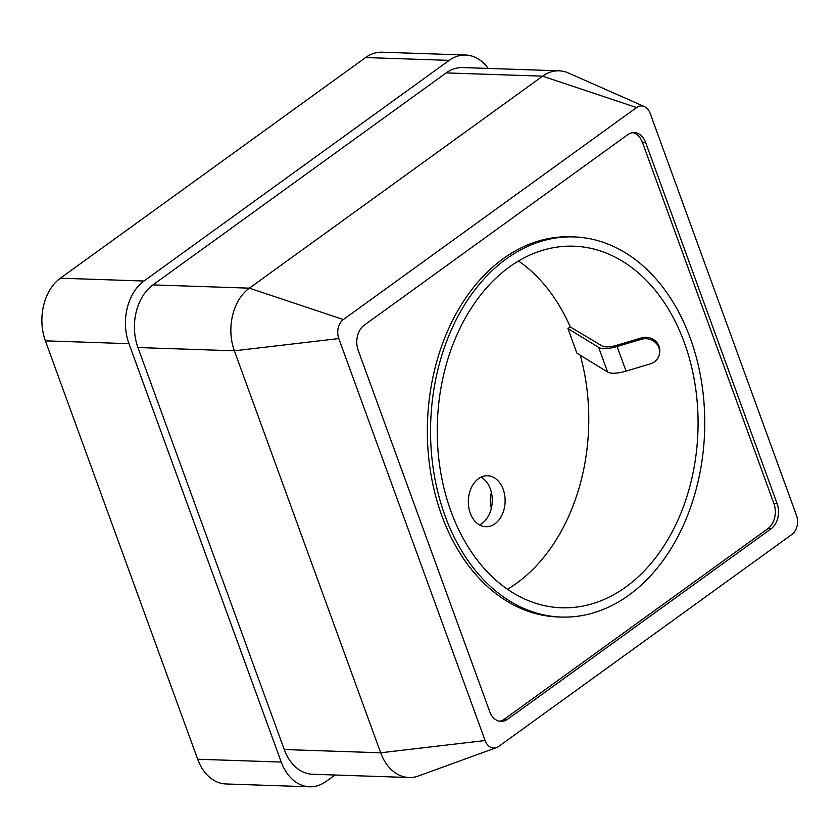 <?xml version="1.0" encoding="UTF-8"?>
<svg xmlns="http://www.w3.org/2000/svg" width="839" height="839" viewBox="0 0 839 839"><rect width="100%" height="100%" fill="white"/><g stroke="black" fill="none" stroke-linecap="round" stroke-linejoin="round"><path stroke-width="1.26" d="M625.873 586.964A180.899 130.349 91.9 0 0 695.258 385.678A180.899 130.349 91.9 0 0 573.761 246.194A180.899 130.349 91.9 0 0 437.371 422.594A180.899 130.349 91.9 0 0 561.543 607.793A180.899 130.349 91.9 0 0 625.873 586.964M507.459 589.272A180.899 130.349 91.9 0 0 516.583 583.273A180.899 130.349 91.9 0 0 580.252 355.212M518.544 261.023A180.899 130.349 91.9 0 1 570.237 326.885L601.909 345.867A18.552 6.272 -20 0 0 617.284 345.123L641.447 337.918A13.917 12.9 7.5 0 1 659.076 346.308A13.917 12.9 7.5 0 1 659.716 352.034L659.538 353.408A13.917 12.9 -172.5 0 0 658.898 347.682A13.917 12.9 -172.5 0 0 641.258 339.302L617.105 346.507A22.265 7.53 160 0 1 598.647 347.398L567.94 328.542L576.896 353.156L607.604 372.013L598.647 347.398M570.237 326.885L567.94 328.542M478.513 478.67A25.516 18.385 91.9 0 0 468.728 507.06A25.516 18.385 91.9 0 0 485.865 526.735A25.516 18.385 91.9 0 0 494.937 523.798A25.516 18.385 91.9 0 0 504.721 495.409A25.516 18.385 91.9 0 0 487.585 475.734A25.516 18.385 91.9 0 0 478.513 478.67M491.381 492.462A20.87 15.039 91.9 0 0 491.339 508.193M481.104 477.129A25.516 18.385 -88.1 0 1 492.252 499.478A25.516 18.385 -88.1 0 1 482.079 523.358A25.516 18.385 -88.1 0 1 479.489 524.899M574.075 236.923L570.856 236.808A190.18 137.04 91.9 0 0 427.481 422.258A190.18 137.04 91.9 0 0 558.019 616.959L561.228 617.064A190.18 137.04 91.9 0 0 628.862 595.166A190.18 137.04 91.9 0 0 701.803 383.559A190.18 137.04 91.9 0 0 574.075 236.923A190.18 137.04 91.9 0 0 430.69 422.363A190.18 137.04 91.9 0 0 561.228 617.064M488.151 68.431A46.386 33.424 91.9 0 0 465.666 55.038A46.386 33.424 91.9 0 0 449.18 60.377L143.962 281.023A46.386 33.424 91.9 0 0 128.965 343.675L45.39 340.844L197.668 759.232L281.243 762.064A46.386 33.424 91.9 0 0 309.601 786.783A46.386 33.424 91.9 0 0 326.098 781.445L334.992 775.016M45.39 340.844A46.386 33.424 -88.1 0 1 60.377 278.202L143.962 281.023M449.18 60.377L365.594 57.555L60.377 278.202M365.594 57.555A46.386 33.424 -88.1 0 1 382.091 52.217L465.666 55.038M309.601 786.783L226.027 783.962A46.386 33.424 -88.1 0 1 197.668 759.232M128.965 343.675L281.243 762.064M409.033 777.512L312.601 774.261A46.386 33.424 -88.1 0 1 284.243 749.531L380.675 752.782A46.386 33.424 91.9 0 0 409.033 777.512A46.386 33.424 91.9 0 0 418.399 775.991L496.552 747.58A14.074 10.141 91.9 0 0 498.712 746.416L791.953 534.433A14.074 10.141 91.9 0 0 796.505 515.429L650.194 113.443A14.074 10.141 91.9 0 0 644.394 106.595A14.074 10.141 91.9 0 0 636.591 107.56L343.34 319.554A14.074 10.141 91.9 0 0 338.799 338.557L485.11 740.543A14.074 10.141 91.9 0 0 496.552 747.58M644.394 106.595L568.349 72.972A46.386 33.424 91.9 0 0 559.11 70.822A46.386 33.424 91.9 0 0 542.613 76.16L249.361 288.155A46.386 33.424 91.9 0 0 234.375 350.807L137.932 347.545L284.243 749.531M137.932 347.545A46.386 33.424 -88.1 0 1 152.929 284.903L249.361 288.155L343.34 319.554M636.591 107.56L542.613 76.16L446.18 72.909L152.929 284.903M446.18 72.909A46.386 33.424 -88.1 0 1 462.667 67.571L559.11 70.822M338.799 338.557L234.375 350.807L380.675 752.782L485.11 740.543M627.698 134.712L364.178 325.217A18.552 13.372 91.9 0 0 358.18 350.283L489.661 711.514A18.552 13.372 -88.1 0 0 500.998 721.404A18.552 13.372 -88.1 0 0 507.605 719.275L771.125 528.769A18.552 13.372 -88.1 0 0 777.124 503.704L645.642 142.473A18.552 13.372 -88.1 0 0 634.305 132.583A18.552 13.372 -88.1 0 0 627.698 134.712M632.69 132.656A18.552 13.372 -88.1 0 1 642.433 142.357L645.642 142.473M499.404 721.215A18.552 13.372 -88.1 0 0 504.386 719.159L767.905 528.654A18.552 13.372 -88.1 0 0 773.904 503.599L642.433 142.357M659.538 353.408A13.917 12.9 -172.5 0 1 650.225 363.916L626.062 371.111A22.265 7.53 160 0 1 607.604 372.013M773.904 503.599L777.124 503.704M767.905 528.654L771.125 528.769M504.386 719.159L507.605 719.275M641.258 339.302L641.447 337.918M626.062 371.111L617.105 346.507"/></g></svg>

